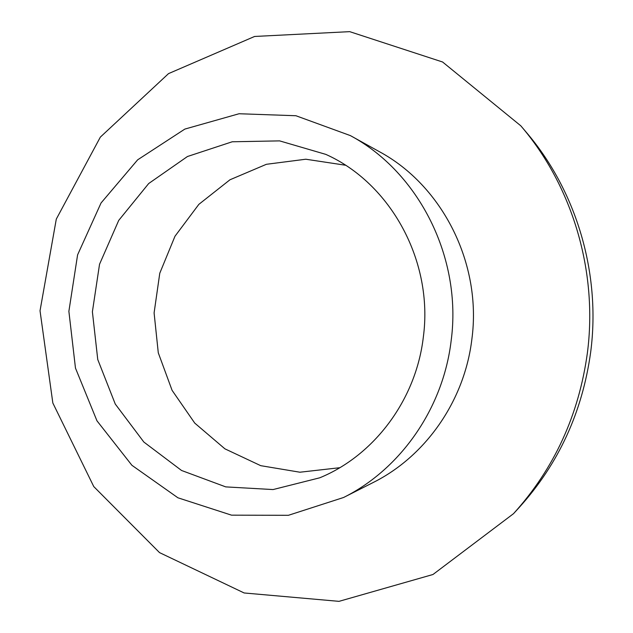 <?xml version="1.0" encoding="UTF-8"?>
<svg xmlns="http://www.w3.org/2000/svg" width="633" height="633" viewBox="0 0 633 633"><rect width="100%" height="100%" fill="white"/><g stroke="black" fill="none" stroke-linecap="round" stroke-linejoin="round"><path stroke-width="0.95" d="M345.444 165.221L305.794 159.223L266.406 164.295L229.969 179.772L198.849 204.356L174.985 236.236L159.777 273.227L154.096 312.924L158.282 352.81L172.089 390.347L194.742 423.097L224.913 448.837L260.741 465.674L299.915 472.218L339.755 467.716M513.521 513.672L519.171 507.5C558.559 463.918 582.4 412.107 590.684 352.083C601.002 273.163 576.283 190.62 526.221 132.202L520.809 125.817L442.594 62.002L349.701 31.65L254.601 36.461L168.52 73.618L100.346 137.108L56.297 219.097L40.029 310.779L52.84 403.015L93.779 486.595L159.524 552.609L244.148 592.971L339.003 601.35L432.964 574.503L513.521 513.672C554.184 468.681 578.799 415.145 587.369 353.079C598.035 271.47 572.477 186.118 520.809 125.817M343.584 497.491L373.035 482.583C425.471 456.488 464.559 400.926 471.878 339.146C482.045 263.652 442.364 185.516 379.246 151.611L350.381 135.604L295.92 115.736L239.068 113.742L184.844 129.085L137.654 159.825L101.051 202.971L77.598 254.846L68.878 311.325L75.469 368.089L96.96 420.81L131.917 465.302L177.92 497.791L231.528 515.159L288.411 515.302L343.584 497.491C400.523 469.18 443.171 408.404 451.155 340.696C462.264 257.947 418.927 172.374 350.381 135.604M423.335 337.08C433.581 261.287 390.719 183.317 325.813 154.381L279.62 140.882L232.216 141.776L187.447 156.517L148.7 183.523L118.719 220.403L99.539 264.246L92.394 311.768L97.751 359.52L115.269 404.052L143.841 442.04L181.552 470.477L225.736 486.888L273.068 489.562L319.736 477.804C374.15 455.515 416.055 399.866 423.335 337.08"/></g></svg>

